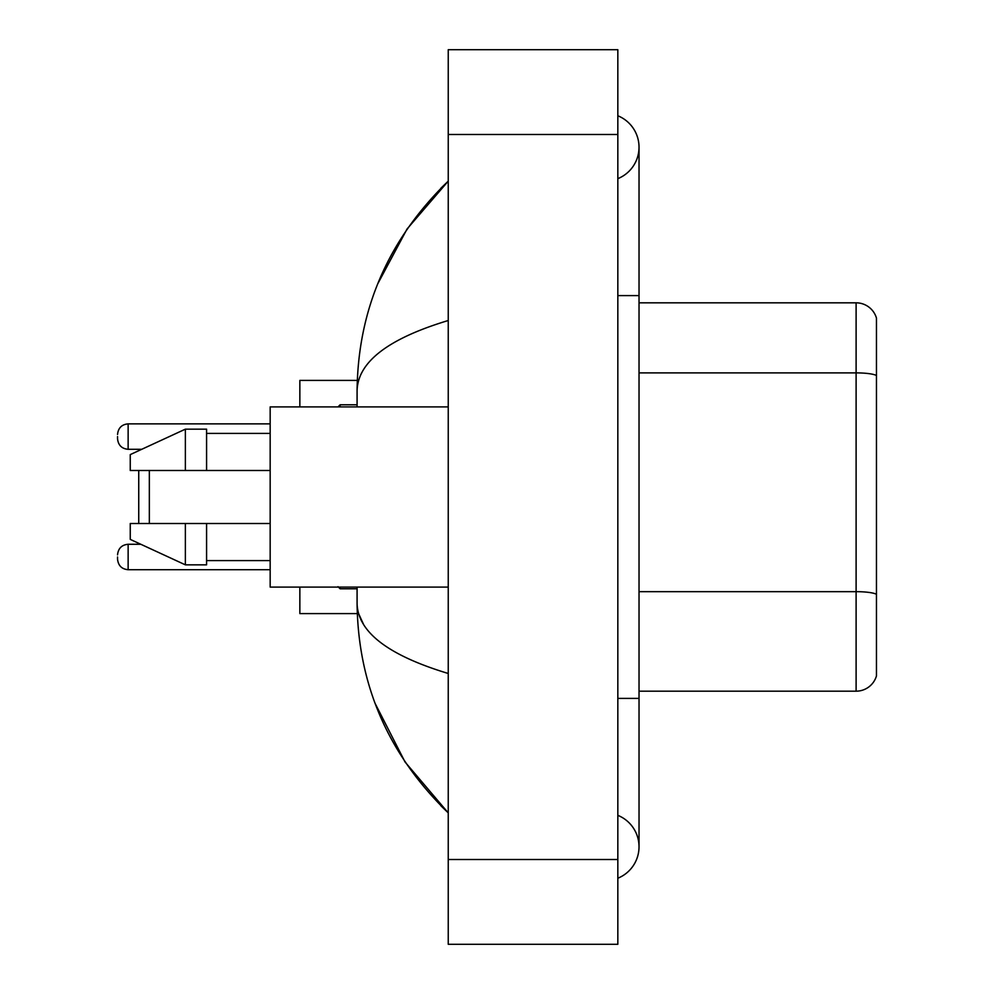 <?xml version="1.0" encoding="UTF-8"?>
<svg xmlns="http://www.w3.org/2000/svg" width="994" height="994" viewBox="0 0 994 994"><rect width="100%" height="100%" fill="white"/><g stroke="black" fill="none" stroke-linecap="round" stroke-linejoin="round"><path stroke-width="1.49" d="M617.833 878.224A33.92 33.92 0 0 0 617.833 815.341A33.92 33.92 0 0 1 617.833 878.224A33.92 33.92 0 0 0 639.03 846.789A33.92 33.92 0 0 1 617.833 878.224M617.833 115.776A33.92 33.92 0 0 1 617.833 178.659A33.92 33.92 0 0 0 617.833 115.776A33.92 33.92 0 0 1 639.03 147.211A33.92 33.92 0 0 0 617.833 115.776M448.244 320.515C388.281 338.594 357.902 361.94 357.082 390.58L357.082 406.906M357.082 587.094L357.082 603.42C357.765 631.96 388.145 655.319 448.244 673.485M448.244 944.3L617.833 944.3L617.833 49.7L448.244 49.7L448.244 944.3M357.082 390.58C357.989 309.059 388.381 239.243 448.244 181.132L407.093 228.943L377.732 283.862M375.16 703.516L405.067 762.038L448.244 812.868C388.381 754.757 357.989 684.941 357.082 603.42M363.444 624.195L358.598 613.596M876.459 318.08A21.197 21.197 0 0 0 856.107 302.822A21.197 21.197 0 0 1 876.459 318.08L876.459 675.92A21.197 21.197 0 0 1 856.107 691.178L639.03 691.178M876.459 375.533L876.459 375.533A21.197 3.678 180 0 0 856.107 372.887L856.107 302.822L639.03 302.822M876.459 375.831L876.459 594.313A21.197 3.678 180 0 0 856.107 591.666L856.107 372.887L639.03 372.887M138.738 470.497L138.738 523.503M138.738 543.308L138.738 544.277M149.336 470.497L149.336 523.503M299.853 587.094L299.853 613.596L357.268 613.596M357.268 380.404L299.853 380.404L299.853 406.906M138.738 449.3L138.738 450.692M448.244 406.906L270.169 406.906L270.169 587.094L448.244 587.094M185.369 470.497L130.251 470.497L130.251 454.606L185.369 429.159L185.369 470.497L270.169 470.497M185.369 429.159L206.578 429.159L206.578 470.497M270.169 523.503L206.578 523.503L206.578 564.841L185.369 564.841L185.369 523.503L130.251 523.503L130.251 539.394L185.369 564.841M130.251 523.503L144.292 523.503M206.578 523.503L185.369 523.503M117.54 556.988L117.54 559.113L117.54 556.988M117.54 436.577L117.54 438.702L117.54 436.577M617.833 698.397L639.03 698.397L639.03 147.211M617.833 295.603L639.03 295.603M448.244 859.499L617.833 859.499M448.244 134.501L617.833 134.501M856.107 691.178L856.107 591.666L639.03 591.666M140.825 544.277L128.139 544.277C121.753 544.849 118.224 548.377 117.54 554.876C118.224 548.377 121.753 544.849 128.139 544.277L128.139 569.711C121.753 569.14 118.224 565.611 117.54 559.113C118.224 565.611 121.753 569.14 128.139 569.711L270.169 569.711M340.122 587.094L340.122 588.796L357.082 588.796M270.169 423.866L128.139 423.866L128.139 449.3C121.753 448.729 118.224 445.2 117.54 438.702M357.082 404.782L340.122 404.782L340.122 406.906M639.03 698.397L639.03 846.789M448.244 181.132L440.864 188.251M448.244 812.868L440.864 805.749M206.578 433.409L270.169 433.409M206.578 560.591L270.169 560.591M340.122 588.796L338.01 586.671M128.139 449.3L141.744 449.3M128.139 423.866C121.753 424.438 118.224 427.967 117.54 434.465M340.122 404.782L338.01 406.906"/></g></svg>
